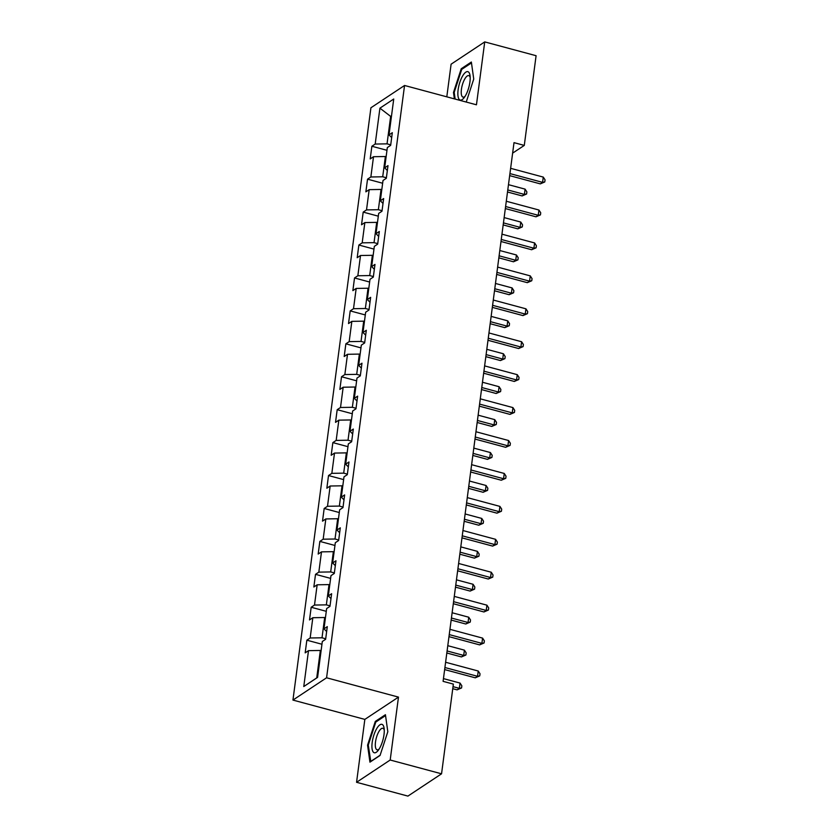 <?xml version="1.0" encoding="UTF-8"?>
<svg xmlns="http://www.w3.org/2000/svg" width="838" height="838" viewBox="0 0 838 838"><rect width="100%" height="100%" fill="white"/><g stroke="black" fill="none" stroke-linecap="round" stroke-linejoin="round"><path stroke-width="1.26" d="M356.559 782.294L390.194 760.014L398.479 697.111L364.844 719.392L356.559 782.294L407.917 796.1L441.553 773.809L453.358 684.101L443.093 681.346L514.008 142.649L524.284 145.414L536.09 55.706L484.731 41.9L451.106 64.191L446.801 96.831M364.844 719.392L292.944 700.076L370.92 107.767L404.555 85.476L326.579 677.785L292.944 700.076M379.918 108.165L375.194 144.052L371.873 146.252L370.207 158.916L373.518 156.716L370.857 176.986L367.536 179.175L365.871 191.839L369.191 189.65L366.52 209.909L363.2 212.108L361.534 224.773L364.855 222.573L362.184 242.842L358.863 245.042L357.198 257.706L360.518 255.506L357.847 275.765L354.526 277.965L352.861 290.629L356.181 288.429L353.51 308.698L350.2 310.898L348.524 323.562L351.845 321.363L349.174 341.632L345.864 343.821L344.198 356.496L347.508 354.296L344.847 374.555L341.527 376.754L339.861 389.419L343.171 387.219L340.511 407.488L337.19 409.688L335.525 422.352L338.845 420.152L336.174 440.411L332.854 442.611L331.188 455.275L334.509 453.075L331.838 473.344L328.517 475.544L326.851 488.208L330.172 486.009L327.501 506.278L324.18 508.467L322.515 521.142L325.835 518.942L323.164 539.201L319.854 541.4L318.178 554.065L321.499 551.865L318.828 572.134L315.517 574.334L313.852 586.998L317.162 584.798L314.501 605.057L311.181 607.257L309.515 619.921L312.825 617.721L310.165 637.99L306.844 640.19L305.179 652.854L308.499 650.655L303.775 686.542L317.592 677.387L322.316 641.499L325.626 639.3L327.291 626.635L323.981 628.835L326.642 608.566L329.963 606.377L331.628 593.713L328.318 595.902L330.979 575.643L334.299 573.443L335.965 560.779L332.644 562.979L335.315 542.71L338.636 540.51L340.301 527.846L336.981 530.045L339.652 509.787L342.972 507.587L344.638 494.923L341.317 497.123L343.989 476.853L347.309 474.654L348.975 461.989L345.654 464.189L348.325 443.92L351.635 441.731L353.311 429.056L349.991 431.256L352.662 410.997L355.972 408.797L357.637 396.133L354.327 398.333L356.988 378.064L360.309 375.864L361.974 363.2L358.664 365.399L361.325 345.141L364.645 342.941L366.311 330.277L362.99 332.476L365.661 312.207L368.982 310.008L370.647 297.343L367.327 299.543L369.998 279.274L373.319 277.085L374.984 264.41L371.663 266.61L374.335 246.351L377.655 244.151L379.321 231.487L376 233.687L378.671 213.418L381.981 211.218L383.657 198.554L380.337 200.753L383.008 180.495L386.318 178.295L387.994 165.631L384.673 167.83L387.334 147.561L390.655 145.362L392.32 132.697L389.01 134.897L393.734 99.01L379.918 108.165L390.655 116.409L387.041 143.853L390.728 144.838M325.699 638.776L322.012 637.791L324.683 617.522L325.437 617.732M326.652 631.527L323.981 628.835M310.165 637.99L322.012 637.791M312.825 617.721L324.683 617.522M330.036 605.853L326.349 604.858L329.02 584.599L329.774 584.798M330.989 598.604L328.318 595.902M314.501 605.057L326.349 604.858M317.162 584.798L329.02 584.599M334.372 572.92L330.685 571.935L333.356 551.666L334.111 551.875M335.326 565.671L332.644 562.979M318.828 572.134L330.685 571.935M321.499 551.865L333.356 551.666M338.699 539.997L335.022 539.002L337.683 518.732L338.447 518.942M339.662 532.738L336.981 530.045M323.164 539.201L335.022 539.002M325.835 518.942L337.683 518.732M343.035 507.063L339.359 506.068L342.019 485.81L342.784 486.009M343.989 499.815L341.317 497.123M327.501 506.278L339.359 506.068M330.172 486.009L342.019 485.81M347.372 474.13L343.695 473.145L346.356 452.876L347.121 453.086M348.325 466.881L345.654 464.189M331.838 473.344L343.695 473.145M334.509 453.075L346.356 452.876M351.709 441.207L348.021 440.212L350.693 419.953L351.447 420.152M352.662 433.958L349.991 431.256M336.174 440.411L348.021 440.212M338.845 420.152L350.693 419.953M356.045 408.274L352.358 407.289L355.029 387.02L355.783 387.229M356.998 401.025L354.327 398.333M340.511 407.488L352.358 407.289M343.171 387.219L355.029 387.02M360.382 375.34L356.695 374.356L359.366 354.086L360.12 354.296M361.335 368.091L358.664 365.399M344.847 374.555L356.695 374.356M347.508 354.296L359.366 354.086M364.719 342.417L361.031 341.422L363.702 321.164L364.457 321.363M365.672 335.169L362.99 332.476M349.174 341.632L361.031 341.422M351.845 321.363L363.702 321.164M369.045 309.484L365.368 308.499L368.039 288.23L368.793 288.44M370.008 302.235L367.327 299.543M353.51 308.698L365.368 308.499M356.181 288.429L368.039 288.23M373.381 276.561L369.705 275.566L372.365 255.307L373.13 255.506M374.335 269.312L371.663 266.61M357.847 275.765L369.705 275.566M360.518 255.506L372.365 255.307M377.718 243.628L374.041 242.643L376.702 222.374L377.467 222.573M378.671 236.379L376 233.687M362.184 242.842L374.041 242.643M364.855 222.573L376.702 222.374M382.055 210.694L378.367 209.71L381.039 189.44L381.793 189.65M383.008 203.445L380.337 200.753M366.52 209.909L378.367 209.71M369.191 189.65L381.039 189.44M386.391 177.771L382.704 176.776L385.375 156.517L386.129 156.716M387.345 170.523L384.673 167.83M370.857 176.986L382.704 176.776M373.518 156.716L385.375 156.517M391.409 116.618L390.655 116.409L391.514 115.843M391.681 137.589L389.01 134.897M375.194 144.052L387.041 143.853M390.194 760.014L441.553 773.809M398.479 697.111L326.579 677.785M404.555 85.476L476.455 104.802L484.731 41.9M512.626 153.134L524.284 145.414M321.101 650.655L320.346 650.456L316.733 677.9L317.592 677.324M303.775 686.542L316.733 677.9M308.499 650.655L320.346 650.456M371.873 146.252L386.978 150.306M367.536 179.175L382.641 183.239M363.2 212.108L378.305 216.173M358.863 245.042L373.968 249.096M354.526 277.965L369.631 282.029M350.2 310.898L365.305 314.952M345.864 343.821L360.969 347.885M341.527 376.754L356.632 380.819M337.19 409.688L352.295 413.742M332.854 442.611L347.959 446.675M328.517 475.544L343.622 479.598M324.18 508.467L339.285 512.531M319.854 541.4L334.959 545.465M315.517 574.334L330.622 578.388M311.181 607.257L326.286 611.321M306.844 640.19L321.949 644.244M466.232 102.058L473.742 79.055L471.354 62.033L461.225 68.747L453.484 92.473L454.374 98.874M380.064 755.447L387.816 731.721L385.428 714.709L375.298 721.424L367.557 745.15L369.935 762.161L380.064 755.447M454.248 92.683L453.484 92.473M462.262 69.02L461.225 68.747M368.322 745.359L367.557 745.15M376.335 721.696L375.298 721.424M509.661 175.634L540.311 183.878L542.584 182.37L509.933 173.592M543.275 177.09L545.056 179.845L544.773 181.951L542.584 182.37L543.275 177.09L510.625 168.323M544.773 181.951L540.311 183.878M507.514 191.996L522.126 195.924L524.399 194.416L525.091 189.137L508.477 184.674M507.786 189.954L524.399 194.416L526.599 193.997L522.126 195.924M525.091 189.137L526.872 191.892L526.599 193.997M459.507 99.712A14.717 5.028 -75 0 0 464.116 97.732A14.717 5.028 -75 0 0 470.045 75.661A14.717 5.028 -75 0 0 468.536 72.037A14.717 5.028 -75 0 0 459.811 82.407A14.717 5.028 -75 0 0 459.507 99.712M470.191 77.389A11.135 3.813 -75 0 0 469.311 75.891A11.135 3.813 -75 0 0 468.788 75.619A11.135 3.813 -75 0 0 462.45 84.565A11.135 3.813 -75 0 0 462.471 96.852A11.135 3.813 -75 0 0 463.005 97.135A11.135 3.813 -75 0 0 465.1 96.307M455.149 99.073L454.206 92.379L461.717 69.386L471.48 62.913M384.003 734.633A14.717 5.028 -75 0 0 384.118 728.337A14.717 5.028 -75 0 0 378.326 726.295A14.717 5.028 -75 0 0 372.187 742.458A14.717 5.028 -75 0 0 378.189 750.408A14.717 5.028 -75 0 0 384.003 734.633M384.265 730.066A11.135 3.813 -75 0 0 382.861 728.295A11.135 3.813 -75 0 0 375.497 742.018A11.135 3.813 -75 0 0 377.079 749.811A11.135 3.813 -75 0 0 379.174 748.983M370.805 761.595L368.28 745.045L375.791 722.063L385.553 715.589M380.148 755.206L370.595 761.533M505.335 208.568L535.974 216.801L538.247 215.293L505.597 206.525M538.939 210.024L540.72 212.768L540.447 214.884L538.247 215.293L538.939 210.024L506.299 201.246M540.447 214.884L535.974 216.801M500.998 241.501L531.638 249.734L533.911 248.226L501.26 239.459M534.602 242.947L536.383 245.702L536.111 247.818L533.911 248.226L534.602 242.947L501.962 234.179M536.111 247.818L531.638 249.734M503.177 224.919L517.79 228.847L520.063 227.349L520.765 222.07L504.141 217.597M503.449 222.877L520.063 227.349L522.263 226.93L517.79 228.847M520.765 222.07L522.545 224.825L522.263 226.93M498.84 257.853L513.453 261.781L515.726 260.272L516.428 254.993L499.804 250.531M499.113 255.81L515.726 260.272L517.926 259.864L513.453 261.781M516.428 254.993L518.209 257.748L517.926 259.864M496.662 274.424L527.301 282.657L529.574 281.159L496.934 272.381M530.265 275.88L532.046 278.635L531.774 280.74L529.574 281.159L530.265 275.88L497.625 267.102M531.774 280.74L527.301 282.657M492.325 307.357L522.964 315.591L525.237 314.082L492.597 305.315M525.929 308.813L527.71 311.558L527.437 313.674L525.237 314.082L525.929 308.813L493.289 300.035M527.437 313.674L522.964 315.591M487.988 340.28L518.628 348.524L520.901 347.016L488.261 338.238M521.603 341.736L523.383 344.491L523.101 346.597L520.901 347.016L521.603 341.736L488.952 332.969M523.101 346.597L518.628 348.524M494.504 290.776L509.127 294.704L511.4 293.206L512.091 287.926L495.468 283.464M494.776 288.733L511.4 293.206L513.589 292.787L509.127 294.704M512.091 287.926L513.872 290.681L513.589 292.787M490.167 323.709L504.79 327.637L507.063 326.129L507.755 320.86L491.131 316.387M490.44 321.666L507.063 326.129L509.253 325.72L504.79 327.637M507.755 320.86L509.535 323.604L509.253 325.72M485.841 356.642L500.454 360.57L502.727 359.062L503.418 353.783L486.805 349.32M486.103 354.6L502.727 359.062L504.926 358.643L500.454 360.57M503.418 353.783L505.199 356.538L504.926 358.643M483.652 373.214L514.302 381.447L516.564 379.949L483.924 371.171M517.266 374.67L519.047 377.425L518.764 379.53L516.564 379.949L517.266 374.67L484.615 365.892M518.764 379.53L514.302 381.447M481.504 389.565L496.117 393.493L498.39 391.995L499.081 386.716L482.468 382.243M481.766 387.523L498.39 391.995L500.59 391.576L496.117 393.493M499.081 386.716L500.862 389.471L500.59 391.576M479.315 406.147L509.965 414.381L512.238 412.872L479.587 404.105M512.929 407.593L514.71 410.348L514.427 412.464L512.238 412.872L512.929 407.593L480.279 398.825M514.427 412.464L509.965 414.381M477.168 422.499L491.78 426.427L494.053 424.918L494.745 419.639L478.131 415.177M477.44 420.456L494.053 424.918L496.253 424.51L491.78 426.427M494.745 419.639L496.525 422.394L496.253 424.51M474.989 439.07L505.628 447.303L507.901 445.806L475.251 437.027M508.593 440.526L510.373 443.281L510.091 445.387L507.901 445.806L508.593 440.526L475.953 431.748M510.091 445.387L505.628 447.303M472.831 455.432L487.444 459.36L489.717 457.852L490.419 452.572L473.795 448.11M473.103 453.379L489.717 457.852L491.916 457.433L487.444 459.36M490.419 452.572L492.189 455.327L491.916 457.433M470.652 472.004L501.292 480.237L503.565 478.728L470.914 469.961M504.256 473.46L506.037 476.204L505.764 478.32L503.565 478.728L504.256 473.46L471.616 464.681M505.764 478.32L501.292 480.237M468.494 488.355L483.107 492.283L485.38 490.775L486.082 485.506L469.458 481.033M468.767 486.312L485.38 490.775L487.58 490.366L483.107 492.283M486.082 485.506L487.863 488.25L487.58 490.366M466.316 504.937L496.955 513.17L499.228 511.662L466.577 502.884M499.919 506.382L501.7 509.137L501.428 511.243L499.228 511.662L499.919 506.382L467.279 497.615M501.428 511.243L496.955 513.17M464.158 521.288L478.781 525.216L481.043 523.708L481.745 518.429L465.121 513.966M464.43 519.246L481.043 523.708L483.243 523.289L478.781 525.216M481.745 518.429L483.526 521.184L483.243 523.289M461.979 537.86L492.618 546.093L494.891 544.595L462.251 535.817M495.583 539.316L497.363 542.071L497.091 544.176L494.891 544.595L495.583 539.316L462.943 530.538M497.091 544.176L492.618 546.093M459.821 554.211L474.444 558.139L476.717 556.642L477.409 551.362L460.785 546.889M460.093 552.169L476.717 556.642L478.907 556.223L474.444 558.139M477.409 551.362L479.189 554.117L478.907 556.223M457.642 570.793L488.282 579.027L490.555 577.518L457.915 568.751M491.257 572.239L493.037 574.994L492.754 577.11L490.555 577.518L491.257 572.239L458.606 563.471M492.754 577.11L488.282 579.027M455.495 587.145L470.108 591.073L472.381 589.564L473.072 584.285L456.459 579.823M455.757 585.102L472.381 589.564L474.57 589.156L470.108 591.073M473.072 584.285L474.853 587.04L474.57 589.156M453.306 603.716L483.945 611.96L486.218 610.452L453.578 601.674M486.92 605.172L488.701 607.927L488.418 610.033L486.218 610.452L486.92 605.172L454.269 596.394M488.418 610.033L483.945 611.96M451.158 620.078L465.771 624.006L468.044 622.498L468.735 617.218L452.122 612.756M451.42 618.025L468.044 622.498L470.244 622.079L465.771 624.006M468.735 617.218L470.516 619.973L470.244 622.079M448.969 636.65L479.619 644.883L481.892 643.375L449.241 634.607M482.583 638.106L484.364 640.85L484.081 642.966L481.892 643.375L482.583 638.106L449.933 629.328M484.081 642.966L479.619 644.883M446.822 653.001L461.434 656.929L463.707 655.421L464.399 650.152L447.785 645.679M447.083 650.958L463.707 655.421L465.907 655.012L461.434 656.929M464.399 650.152L466.179 652.896L465.907 655.012M444.632 669.583L475.282 677.816L477.555 676.308L444.905 667.53M478.247 671.029L480.027 673.783L479.745 675.889L477.555 676.308L478.247 671.029L445.596 662.261M479.745 675.889L475.282 677.816M452.75 688.689L457.098 689.863L459.371 688.354L460.062 683.075L443.449 678.612M453.023 686.647L459.371 688.354L461.57 687.946L457.098 689.863M460.062 683.075L461.843 685.83L461.57 687.946"/></g></svg>
